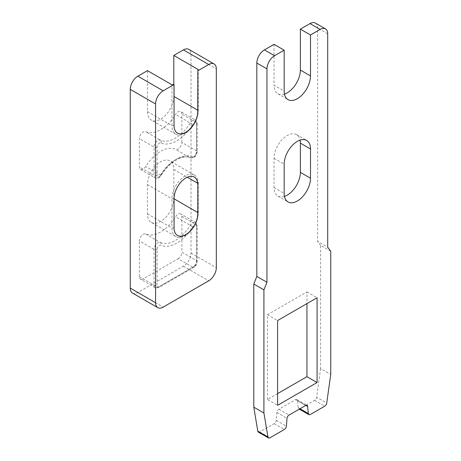 <?xml version="1.0" encoding="UTF-8"?>
<svg xmlns="http://www.w3.org/2000/svg" width="461" height="461" viewBox="0 0 461 461"><rect width="100%" height="100%" fill="white"/><g stroke="black" fill="none" stroke-linecap="round" stroke-linejoin="round"><path stroke-width="0.35" stroke-dasharray="2.31 1.73" d="M284.454 196.415A18.613 10.747 -60 0 1 277.897 196.086A18.613 10.747 -60 0 1 274.041 187.564L274.041 158.33A18.613 10.747 -60 0 1 287.203 135.534A18.613 10.747 -60 0 1 296.509 134.612A18.613 10.747 -60 0 1 300.076 140.127M330.744 251.285L320.62 245.442L320.62 368.581L330.744 374.43M320.62 245.442L317.583 241.345L327.708 247.194M277.585 393.636L267.461 399.485L277.585 405.328M274.041 44.337L274.041 85.256L284.166 91.105M284.454 94.107A18.613 10.747 -60 0 1 277.897 93.779A18.613 10.747 -60 0 1 274.041 85.256M315.359 23.05A10.741 6.2 -60 0 1 317.583 27.965L317.583 241.345M320.62 368.581L316.598 397.244L326.722 403.087M258.373 432.107A2.864 1.654 120 0 0 259.802 431.963L274.232 423.63A2.864 1.654 120 0 0 276.248 420.363L276.894 412.509A2.864 1.654 120 0 1 278.911 409.241L295.495 399.664A2.864 1.654 -60 0 1 296.93 399.52A2.864 1.654 -60 0 1 297.512 400.609L298.158 407.714A2.864 1.654 120 0 0 298.74 408.798A2.864 1.654 120 0 0 300.174 408.653L314.604 400.327A2.864 1.654 120 0 0 316.598 397.244M267.461 399.485L267.461 314.713L306.951 291.917L306.951 303.609M267.461 314.713L277.585 320.562M306.951 291.917L317.076 297.76M177.485 235.427A16.826 9.716 -60 0 1 177.433 235.398A16.826 9.716 -60 0 1 173.947 227.699L173.947 198.466A16.826 9.716 -60 0 1 181.294 181.536A16.826 9.716 -60 0 1 194.26 177.024A16.826 9.716 -60 0 1 194.311 177.059M197.746 184.728L198.276 183.576L198.276 212.809A18.613 10.747 120 0 1 190.151 231.543A18.613 10.747 120 0 1 175.808 236.528L151.323 222.392A18.613 10.747 -60 0 1 147.468 213.869L147.468 184.642A18.613 10.747 -60 0 1 155.593 165.908A18.613 10.747 -60 0 1 169.942 160.918A18.613 10.747 -60 0 1 173.797 169.441L173.797 198.674A18.613 10.747 -60 0 1 165.672 217.408A18.613 10.747 -60 0 1 151.323 222.392M147.468 213.869L171.953 228.005A18.613 10.747 120 0 0 175.808 236.528M174.051 227.757L171.953 228.005L171.953 198.777A18.613 10.747 120 0 1 180.078 180.044A18.613 10.747 120 0 1 194.421 175.053L169.942 160.918M197.665 183.224L198.276 183.576A18.613 10.747 120 0 0 194.421 175.053M132.48 293.035A10.741 6.2 120 0 0 137.851 292.499L183.415 266.193A10.741 6.2 120 0 0 191.01 253.043L191.01 54.277A10.741 6.2 120 0 0 188.785 49.356M173.797 84.49L173.797 96.366A18.613 10.747 -60 0 1 165.672 115.1A18.613 10.747 -60 0 1 151.323 120.091A18.613 10.747 -60 0 1 147.468 111.568L147.468 70.642M178.102 258.742A5.371 3.1 120 0 0 181.899 252.161L196.582 260.638L196.582 224.824A5.371 3.1 120 0 0 195.47 222.369A5.371 3.1 120 0 0 190.237 225.233A31.504 18.186 -60 0 1 160.393 242.463A5.371 3.1 120 0 0 156.308 244.071A5.371 3.1 120 0 0 154.049 249.378L154.049 285.192A5.371 3.1 120 0 0 155.161 287.652A5.371 3.1 120 0 0 157.846 287.387L192.784 267.219A5.371 3.1 120 0 0 196.582 260.638A2.149 1.239 0 0 1 197.21 261.52A2.149 1.239 0 0 1 196.582 262.395L196.582 226.582A3.221 1.861 120 0 0 195.228 224.956A3.221 1.861 120 0 0 192.773 226.824A33.653 19.431 -60 0 1 160.895 245.229A3.221 1.861 120 0 0 158.44 246.191A3.221 1.861 120 0 0 157.092 249.378L157.092 285.192A3.221 1.861 120 0 0 159.368 286.506L194.3 266.343A2.149 1.239 60 0 1 193.856 267.322A2.149 1.239 60 0 1 192.784 267.219L178.102 258.742L143.169 278.911L157.846 287.387A2.149 1.239 60 0 0 158.924 287.491A2.149 1.239 60 0 0 159.368 286.506M196.582 226.582A2.149 1.239 0 0 0 197.21 225.7L195.47 222.369L180.787 213.892A5.371 3.1 120 0 1 181.899 216.347L181.899 252.161M180.787 213.892A5.371 3.1 120 0 0 175.555 216.756A31.504 18.186 -60 0 1 145.711 233.986A5.371 3.1 120 0 0 141.625 235.594A5.371 3.1 120 0 0 139.372 240.901L154.049 249.378A2.149 1.239 180 0 0 157.092 249.378M181.899 216.347L196.582 224.824A2.149 1.239 0 0 1 197.21 225.7L197.21 261.52C197.049 264.009 195.931 265.939 193.856 267.322L158.924 287.491L155.161 287.652L140.484 279.176A5.371 3.1 120 0 1 139.372 276.715L139.372 240.901M140.484 279.176A5.371 3.1 120 0 0 143.169 278.911M181.899 142.414L181.899 114.04A5.371 3.1 120 0 0 180.787 111.585A5.371 3.1 120 0 0 175.555 114.449A31.504 18.186 -60 0 1 145.711 131.679A5.371 3.1 120 0 0 141.625 133.287A5.371 3.1 120 0 0 139.372 138.594L139.372 166.963A5.371 3.1 120 0 0 140.484 169.423A5.371 3.1 120 0 0 145.711 166.559A31.504 18.186 -60 0 1 175.555 149.329A5.371 3.1 120 0 0 179.64 147.722A5.371 3.1 120 0 0 181.899 142.414L196.582 150.891L196.582 122.517A5.371 3.1 120 0 0 195.47 120.062A5.371 3.1 120 0 0 190.237 122.926A31.504 18.186 -60 0 1 160.393 140.156A5.371 3.1 120 0 0 156.308 141.763A5.371 3.1 120 0 0 154.049 147.071L154.049 175.439A5.371 3.1 120 0 0 155.161 177.9A5.371 3.1 120 0 0 160.393 175.036A31.504 18.186 -60 0 1 190.237 157.806A5.371 3.1 120 0 0 194.323 156.198A5.371 3.1 120 0 0 196.582 150.891A2.149 1.239 0 0 1 197.21 151.767A2.149 1.239 0 0 1 196.582 152.643L196.582 124.274A3.221 1.861 120 0 0 195.228 122.649A3.221 1.861 120 0 0 192.773 124.516A33.653 19.431 -60 0 1 160.895 142.922A3.221 1.861 120 0 0 158.44 143.89A3.221 1.861 120 0 0 157.092 147.071L157.092 175.439A3.221 1.861 120 0 0 158.44 177.064A3.221 1.861 120 0 0 160.895 175.197A33.653 19.431 -60 0 1 192.773 156.792A3.221 1.861 120 0 0 195.228 155.83A3.221 1.861 120 0 0 196.582 152.643M147.468 111.568L171.953 125.697L171.953 84.778M177.485 133.125A16.826 9.716 -60 0 1 177.433 133.096A16.826 9.716 -60 0 1 173.947 125.392L173.947 84.467M174.051 125.45L171.953 125.697A18.613 10.747 120 0 0 175.808 134.22A18.613 10.747 120 0 0 190.151 129.236A18.613 10.747 120 0 0 198.276 110.502L198.276 69.576M274.041 187.564L284.166 193.407M274.041 158.33L284.166 164.179M327.708 33.814L317.583 27.965M259.802 431.963L269.933 437.806M274.232 423.63L284.356 429.479M276.248 420.363L286.373 426.212M276.894 412.509L287.019 418.358M278.911 409.241L289.035 415.084M295.495 399.664L305.62 405.507M297.512 400.609L305.822 405.403M298.158 407.714L299.984 408.763M300.174 408.653L310.299 414.502M314.604 400.327L324.728 406.17M174.051 198.524L171.953 198.777L147.468 184.642M197.746 213.962L198.276 212.809L197.746 212.498M173.797 169.441L187.287 177.231M191.01 54.277L216.324 68.891M191.01 253.043L216.324 267.657M183.415 266.193L208.729 280.807M137.851 292.499L163.165 307.118M197.746 111.654L198.276 110.502L197.746 110.191M194.3 266.343A3.221 1.861 120 0 0 196.582 262.395M192.773 226.824L175.555 216.756M145.711 233.986L160.393 242.463A2.149 1.752 -65.1 0 1 160.895 245.229M139.372 276.715L154.049 285.192A2.149 1.239 180 0 0 157.092 285.192M160.895 175.197L145.711 166.559M192.773 156.792A2.149 1.752 114.9 0 1 190.353 157.864A2.149 1.752 114.9 0 1 190.237 157.806L175.555 149.329M157.092 175.439A2.149 1.239 180 0 1 154.049 175.439L139.372 166.963M157.092 147.071A2.149 1.239 180 0 1 154.049 147.071L139.372 138.594M160.895 142.922A2.149 1.752 -65.1 0 0 160.393 140.156L145.711 131.679M192.773 124.516L175.555 114.449M196.582 124.274A2.149 1.239 0 0 0 197.21 123.398A2.149 1.239 0 0 0 196.582 122.517L181.899 114.04M296.509 134.612L306.634 140.455M277.897 196.086L288.021 201.93M277.897 93.779L288.021 99.628M296.93 399.52L307.055 405.369M299.333 409.138L298.74 408.798M175.808 134.22L151.323 120.091M140.484 169.423L155.161 177.9C159.235 179.127 159.437 177.157 161.2 175.451C169.527 161.373 183.835 154.032 190.353 157.864C194.098 158.451 196.38 156.417 197.21 151.767L197.21 123.398L195.47 120.062L180.787 111.585"/><path stroke-width="0.69" d="M309.988 23.58A10.741 6.2 -60 0 1 315.359 23.05L325.483 28.893A10.741 6.2 -60 0 0 320.113 29.429L309.988 23.58L300.365 29.135L300.365 70.06A18.613 10.747 -60 0 1 287.203 92.857A18.613 10.747 -60 0 1 284.454 94.107M320.113 29.429L310.495 34.984L310.495 75.904A18.613 10.747 -60 0 1 297.328 98.706A18.613 10.747 -60 0 1 288.021 99.628A18.613 10.747 -60 0 1 284.166 91.105L284.166 50.18L274.549 55.735A10.741 6.2 120 0 0 266.954 68.891L266.954 282.27L263.917 289.871L263.917 413.01L267.939 437.028A2.864 1.654 120 0 0 268.498 437.95A2.864 1.654 120 0 0 269.933 437.806L284.356 429.479A2.864 1.654 120 0 0 286.373 426.212L287.019 418.358A2.864 1.654 120 0 1 289.035 415.084L305.62 405.507A2.864 1.654 -60 0 1 307.055 405.369A2.864 1.654 -60 0 1 307.637 406.452L308.282 413.557A2.864 1.654 120 0 0 308.87 414.641A2.864 1.654 120 0 0 310.299 414.502L324.728 406.17A2.864 1.654 120 0 0 326.722 403.087L330.744 374.43L330.744 251.285L327.708 247.194L327.708 33.814A10.741 6.2 -60 0 0 325.483 28.893M297.328 141.377A18.613 10.747 -60 0 1 306.634 140.455A18.613 10.747 -60 0 1 310.495 148.978L310.495 178.211A18.613 10.747 -60 0 1 297.328 201.008A18.613 10.747 -60 0 1 288.021 201.93A18.613 10.747 -60 0 1 284.166 193.407L284.166 164.179A18.613 10.747 -60 0 1 297.328 141.377M300.076 140.127A18.613 10.747 -60 0 1 300.365 143.135L300.365 172.362A18.613 10.747 -60 0 1 287.203 195.164A18.613 10.747 -60 0 1 284.454 196.415M277.585 405.328L277.585 320.562L317.076 297.76L317.076 382.532L277.585 405.328M306.951 303.609L306.951 376.683L317.076 382.532M306.951 376.683L277.585 393.636M284.166 50.18L274.041 44.337L264.418 49.886A10.741 6.2 120 0 0 256.829 63.042L256.829 276.421L253.786 284.022L253.786 407.167L263.917 413.01M253.786 407.167L257.808 431.179A2.864 1.654 120 0 0 258.373 432.107L268.498 437.95M253.786 284.022L263.917 289.871M256.829 276.421L266.954 282.27M310.495 34.984L300.365 29.135M163.165 90.811A10.741 6.2 120 0 0 155.57 103.967L155.57 302.733A10.741 6.2 120 0 0 157.795 307.648A10.741 6.2 120 0 0 163.165 307.118L208.729 280.807A10.741 6.2 120 0 0 216.324 267.657L216.324 68.891A10.741 6.2 120 0 0 214.1 63.975A10.741 6.2 120 0 0 208.729 64.505L197.844 70.792L197.844 111.712A16.826 9.716 -60 0 1 190.502 128.642A16.826 9.716 -60 0 1 177.537 133.154A16.826 9.716 -60 0 1 174.051 125.45L174.051 84.53L163.165 90.811L137.851 76.198A10.741 6.2 120 0 0 130.256 89.353L130.256 288.113A10.741 6.2 120 0 0 132.48 293.035L157.795 307.648M197.844 184.786L197.844 214.019A16.826 9.716 -60 0 1 190.502 230.949A16.826 9.716 -60 0 1 177.537 235.456A16.826 9.716 -60 0 1 174.051 227.757L174.051 198.524A16.826 9.716 -60 0 1 181.392 181.594A16.826 9.716 -60 0 1 194.358 177.087A16.826 9.716 -60 0 1 197.844 184.786L197.746 213.962A16.826 9.716 -60 0 1 190.433 230.857A16.826 9.716 -60 0 1 177.485 235.427M194.311 177.059A16.826 9.716 -60 0 1 197.746 184.728M174.051 84.53L171.953 84.778L147.468 70.642L137.851 76.198M214.1 63.975L188.785 49.356A10.741 6.2 120 0 0 183.415 49.892L173.797 55.441L173.797 84.49M197.844 70.792L197.746 111.654A16.826 9.716 -60 0 1 190.433 128.55A16.826 9.716 -60 0 1 177.485 133.125M173.797 55.441L198.276 69.576L197.746 70.729M300.365 70.06L310.495 75.904M300.365 143.135L310.495 148.978M300.365 172.362L310.495 178.211M257.808 431.179L267.939 437.028M266.954 68.891L256.829 63.042M274.549 55.735L264.418 49.886M305.822 405.403L307.637 406.452M299.984 408.763L308.282 413.557M187.287 177.231L197.665 183.224M174.051 198.818L197.746 212.498M130.256 288.113L155.57 302.733M130.256 89.353L155.57 103.967M174.051 96.51L197.746 110.191M183.415 49.892L208.729 64.505M308.87 414.641L299.333 409.138"/></g></svg>
